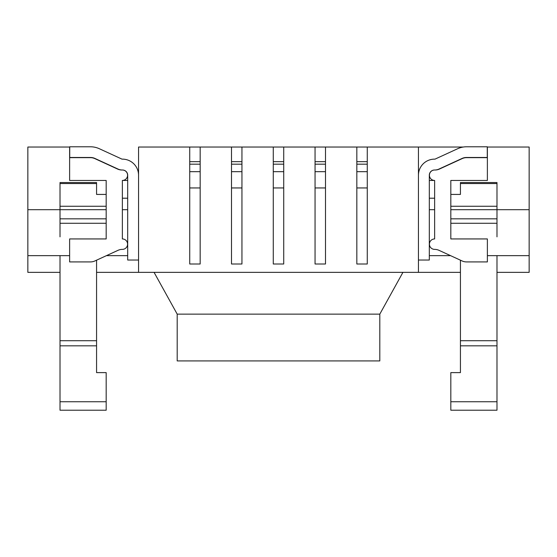 <?xml version="1.0" encoding="UTF-8"?>
<svg xmlns="http://www.w3.org/2000/svg" width="557" height="557" viewBox="0 0 557 557"><rect width="100%" height="100%" fill="white"/><g stroke="black" fill="none" stroke-linecap="round" stroke-linejoin="round"><path stroke-width="0.84" d="M138.554 147.034L189.728 147.034L189.728 161.655L200.172 161.655L200.172 147.034L231.503 147.034L231.503 161.655L241.947 161.655L241.947 147.034L273.278 147.034L273.278 161.655L283.722 161.655L283.722 147.034L315.053 147.034L315.053 161.655L325.497 161.655L325.497 147.034L356.828 147.034L356.828 161.655L367.272 161.655L367.272 147.034L463.327 147.034L418.446 147.034L418.446 272.359L138.554 272.359L138.554 147.034L418.446 147.034L418.446 272.359L138.554 272.359L138.554 147.034M69.625 147.034L69.625 157.478L90.513 157.478A10.444 10.444 0 0 1 94.871 158.425L118.007 169.056A10.444 10.444 0 0 0 122.366 170.01A5.222 5.222 0 0 1 127.588 175.232A5.222 5.222 0 0 1 122.366 180.454L122.366 238.939A5.222 5.222 0 0 1 127.588 244.161A5.222 5.222 0 0 1 122.366 249.383A5.222 5.222 0 0 0 127.588 244.161A5.222 5.222 0 0 0 122.366 238.939L122.366 180.454L127.692 180.454L122.366 180.454A5.222 5.222 0 0 0 127.588 175.232A5.222 5.222 0 0 0 122.366 170.01A10.444 10.444 0 0 1 118.007 169.056L94.871 158.425A10.444 10.444 0 0 0 90.513 157.478L69.625 157.478L69.625 180.454L106.178 180.454L106.178 238.939L69.625 238.939L69.625 261.915L69.625 238.939L106.178 238.939L106.178 180.454L69.625 180.454L69.625 147.034L27.85 147.034L27.85 209.697L106.178 209.697M487.375 147.034L487.375 180.454L450.822 180.454L450.822 238.939L487.375 238.939L487.375 261.915L466.488 261.915A10.444 10.444 0 0 1 462.129 260.961L438.993 250.33L462.129 260.961A10.444 10.444 0 0 0 466.488 261.915L487.375 261.915L487.375 238.939L450.822 238.939L450.822 180.454L487.375 180.454L487.375 157.478L466.488 157.478A10.444 10.444 0 0 0 462.129 158.425L438.993 169.056A10.444 10.444 0 0 1 434.634 170.01A5.222 5.222 0 0 0 429.412 175.232A5.222 5.222 0 0 0 434.634 180.454L434.634 238.939A5.222 5.222 0 0 0 429.412 244.161A5.222 5.222 0 0 0 434.634 249.383A10.444 10.444 0 0 1 438.993 250.33A10.444 10.444 0 0 0 434.634 249.383A5.222 5.222 0 0 1 429.412 244.161A5.222 5.222 0 0 1 434.634 238.939L434.634 180.454L429.308 180.454L434.634 180.454A5.222 5.222 0 0 1 429.412 175.232A5.222 5.222 0 0 1 434.634 170.01A10.444 10.444 0 0 0 438.993 169.056L462.129 158.425A10.444 10.444 0 0 1 466.488 157.478L487.375 157.478L487.375 147.034L529.15 147.034L529.15 209.697L450.822 209.697M273.278 161.655L273.278 264.004L273.278 171.667L273.278 264.004L283.722 264.004L283.722 161.655M460.43 272.359L418.446 272.359L460.43 272.359M96.57 272.359L138.554 272.359L96.57 272.359M315.053 161.655L315.053 264.004L315.053 171.667L315.053 264.004L325.497 264.004L325.497 161.655M200.172 171.667L200.172 264.004L200.172 171.667L200.172 264.004L189.728 264.004L189.728 171.667L200.172 171.667L200.172 161.655M356.828 161.655L356.828 264.004L356.828 171.667L356.828 264.004L367.272 264.004L367.272 161.655M241.947 171.667L241.947 264.004L241.947 171.667L241.947 264.004L231.503 264.004L231.503 171.667L241.947 171.667L241.947 161.655M434.634 198.208L429.308 198.208L434.634 198.208M122.366 198.208L127.692 198.208L122.366 198.208M90.513 261.915L69.625 261.915L90.513 261.915A10.444 10.444 0 0 0 94.871 260.961A10.444 10.444 0 0 1 90.513 261.915M118.007 250.33L94.871 260.961L118.007 250.33A10.444 10.444 0 0 1 122.366 249.383A10.444 10.444 0 0 0 118.007 250.33M450.822 194.421L460.43 194.421L460.43 182.543L496.983 182.543L496.983 236.85M60.017 182.543L96.57 182.543L60.017 182.543L60.017 236.85M106.178 194.421L96.57 194.421L96.57 182.543M69.625 255.649L27.85 255.649L27.85 272.359L60.017 272.359M487.375 255.649L529.15 255.649L529.15 272.359L496.983 272.359M418.446 175.232L418.446 260.035L429.308 260.035L429.308 175.232A5.222 5.222 0 0 1 434.704 170.01A10.444 10.444 0 0 0 439.41 169.063L462.192 158.599A10.444 10.444 0 0 1 466.55 157.645L487.271 157.645L487.271 146.783L466.55 146.783A21.305 21.305 0 0 0 457.652 148.733L434.968 159.149A16.083 16.083 0 0 0 418.446 175.232M367.272 187.946L367.272 264.004L367.272 187.946L356.828 187.946M325.497 187.946L325.497 264.004L325.497 187.946L315.053 187.946M283.722 187.946L283.722 264.004L283.722 187.946L273.278 187.946M231.503 171.667L231.503 264.004L241.947 264.004L231.503 264.004L231.503 161.655M189.728 171.667L189.728 264.004L200.172 264.004L189.728 264.004L189.728 161.655M138.554 175.232L138.554 260.035L127.692 260.035L127.692 175.232A5.222 5.222 0 0 0 122.296 170.01A10.444 10.444 0 0 1 117.59 169.063L94.808 158.599A10.444 10.444 0 0 0 90.45 157.645L69.729 157.645L69.729 146.783L90.45 146.783A21.305 21.305 0 0 1 99.348 148.733L122.032 159.149A16.083 16.083 0 0 1 138.554 175.232M496.983 255.649L496.983 410.217L450.822 410.217L496.983 410.217M60.017 255.649L60.017 410.217L106.178 410.217L106.178 372.619L96.57 372.619L96.57 260.182M450.822 410.217L450.822 372.619L460.43 372.619L460.43 260.182M60.017 410.217L106.178 410.217M429.308 255.649L450.557 255.649M127.692 255.649L106.443 255.649M154.073 272.359L177.196 314.134L177.196 360.922L379.804 360.922L379.804 314.134L177.196 314.134M402.927 272.359L379.804 314.134M127.692 209.697L122.366 209.697M429.308 209.697L434.634 209.697M27.85 255.649L27.85 209.697M529.15 255.649L529.15 209.697M273.278 264.004L283.722 264.004L273.278 264.004M315.053 264.004L325.497 264.004L315.053 264.004M356.828 264.004L367.272 264.004L356.828 264.004M60.017 218.831L106.178 218.831M60.017 206.257L106.178 206.257M60.017 223.273L106.178 223.273M60.017 183.538L96.57 183.538M450.822 218.831L496.983 218.831M496.983 223.273L450.822 223.273M496.983 183.538L460.43 183.538M450.822 206.257L496.983 206.257M356.828 164.169L367.272 164.169M356.828 171.667L367.272 171.667M315.053 164.169L325.497 164.169M315.053 171.667L325.497 171.667M273.278 164.169L283.722 164.169M273.278 171.667L283.722 171.667M231.503 164.169L241.947 164.169M231.503 187.946L241.947 187.946M189.728 164.169L200.172 164.169M189.728 187.946L200.172 187.946M60.017 401.75L106.178 401.75M60.017 345.834L96.57 345.834M60.017 340.724L96.57 340.724M496.983 340.724L460.43 340.724M496.983 345.834L460.43 345.834M450.822 401.75L496.983 401.75"/></g></svg>
